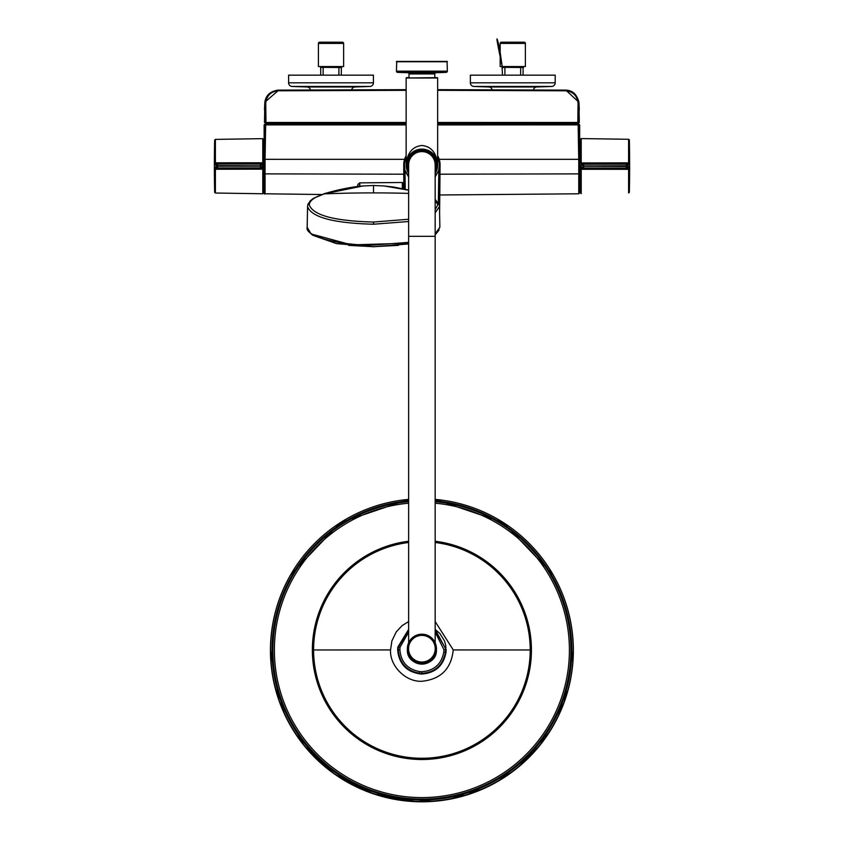<?xml version="1.0" encoding="UTF-8"?>
<svg xmlns="http://www.w3.org/2000/svg" width="844" height="844" viewBox="0 0 844 844"><rect width="100%" height="100%" fill="white"/><g stroke="black" fill="none" stroke-linecap="round" stroke-linejoin="round"><path stroke-width="1.27" d="M310.434 89.939A3.64 3.64 0 0 0 306.952 86.974L355.081 86.974A3.64 3.64 0 0 0 351.642 89.77M369.946 86.457L292.087 86.457A3.64 3.64 0 0 1 288.606 82.828L373.428 82.828A3.64 3.64 0 0 1 369.946 86.457L355.081 86.974M373.428 82.828L373.428 75.158L288.606 75.158L288.606 82.828M492.157 89.77A3.64 3.64 0 0 0 488.718 86.974L536.847 86.974A3.64 3.64 0 0 0 533.366 89.939M551.712 86.457L473.853 86.457A3.64 3.64 0 0 1 470.372 82.828L555.194 82.828A3.64 3.64 0 0 1 551.712 86.457L536.847 86.974M555.194 82.828L555.194 75.158L470.372 75.158L470.372 82.828M579.67 166.12L579.67 124.891L437.656 124.901M579.068 124.29L579.67 124.891L579.068 124.29L437.656 124.29L578.14 124.29L578.731 159.316L439.207 159.326M264.151 142.457L264.13 124.891L264.731 124.29L265.649 124.891L264.13 124.891L265.037 124.29M579.374 184.657L579.374 124.891L578.762 124.29M440.062 174.202L578.752 173.875L578.752 193.793L579.374 193.181A1211.762 1211.762 0 0 0 579.417 191.155L579.417 166.205L578.752 166.236L578.731 159.316L579.364 159.316M264.425 186.25L264.425 184.741M321.775 194.51L265.048 193.793L265.048 173.875L264.425 173.706L264.425 193.181A1211.762 1211.762 0 0 1 264.383 191.155L264.151 147.668M439.893 194.975L578.752 193.793M264.394 194.057L264.372 184.741L263.37 184.741L263.37 192.59L263.37 139.819L263.37 147.668L264.246 147.668L264.204 145.115M579.374 193.181L579.67 166.205M404.592 159.326L265.069 159.316L265.048 173.875L403.738 174.202M578.752 166.236L578.752 173.875L579.374 173.706M264.425 124.891L264.425 173.706M406.143 124.901L265.649 124.891L265.069 159.316L264.436 159.316M265.048 166.236L264.383 166.205M406.143 124.29L265.66 124.29L406.143 124.29M437.656 90.329L565.849 90.793C573.255 91.722 577.328 95.942 578.045 103.443L577.813 123.076L578.383 123.076L437.656 123.076M406.143 123.076L265.385 123.076L265.987 123.076L265.755 103.443C266.482 95.921 270.544 91.711 277.95 90.793L264.847 102.198L264.488 109.868M265.755 103.443L264.784 103.453L265.311 123.066M578.383 123.076L579.016 122.464L578.963 102.314L565.881 90.181M573.878 123.076L575.924 123.076M406.143 90.329L277.95 90.793M579.311 109.868L579.016 103.453L578.045 103.443M565.849 90.793L565.839 90.118L437.656 89.728M530.116 122.422L530.855 123.625L531.583 122.422M513.933 122.422L520.104 123.625L526.276 122.422M496.599 122.422L502.032 123.625L507.476 122.422M493.983 122.422L494.605 123.625L530.855 123.625M347.939 124.29L347.939 123.625L345.439 123.625L349.553 122.422M324.159 123.076L328.654 123.625L315.392 123.625M342.685 123.076L349.194 123.625M312.491 123.076L314.232 123.625L333.148 123.076M312.28 123.076L312.839 123.625L315.962 123.076M328.654 123.625L345.439 123.625M580.63 165.15L580.63 191.345M579.469 184.657L580.63 184.657L580.63 167.091M625.752 166.215L626.765 166.352L625.752 166.468L625.752 165.772L626.765 165.888L627.957 164.791L627.63 164.169L582.466 164.232L584.227 165.93L625.752 165.772L627.451 164.179M582.466 168.009L627.63 168.083L582.402 168.019L583.109 166.025L584.227 166.31L581.221 169.327L581.221 193.677L580.63 192.506L580.756 169.285L581.495 164.802L582.402 164.221L627.63 164.169L629.318 162.924L629.318 139.904L628.601 139.292L581.221 138.564L581.221 162.924L582.466 164.232M627.451 168.061L625.752 166.468L583.109 166.257M625.752 166.025L626.765 165.888M627.957 167.45L629.318 169.317L629.318 192.337L628.601 192.949L628.601 169.391L626.765 166.352M628.474 167.492L627.957 164.791M583.109 166.025L582.075 164.854M582.075 167.386L581.495 167.439M628.474 164.749L629.318 162.924M581.221 138.564L580.756 138.912A2.891 2.891 180 0 0 580.63 139.735L580.756 162.955L581.495 164.802M580.756 162.955L628.601 162.85L628.601 139.292M629.318 169.317L580.756 169.285M262.779 193.761L263.37 192.59A2.891 2.891 -0 0 1 263.244 193.424L263.244 169.159L262.505 167.302L261.598 167.882L216.37 167.945L261.534 167.872L259.773 166.162L217.235 166.205L215.399 169.264L214.682 169.201L214.682 192.432L215.399 193.033L262.779 193.761L262.779 169.201L261.534 167.872M263.37 139.819L263.244 138.996L263.37 139.819M218.248 165.878L217.235 165.751L218.248 165.624L218.248 166.321L216.549 167.935M261.534 164.095L216.37 164.031L261.598 164.084L260.891 166.078L259.773 165.783L262.779 162.797L262.779 138.648L215.399 139.387L215.399 162.734L217.235 165.751M216.549 164.042L218.248 165.624L260.891 165.835M218.248 166.068L217.235 166.205M216.043 164.654L216.043 167.312M260.891 166.078L261.925 167.249M261.925 164.717L262.505 164.675L262.505 167.302M214.64 166.004L214.64 166.004A1211.762 9.484 180 0 0 214.365 166.205A1211.762 1211.762 0 0 1 214.64 140.473L215.399 139.387L214.682 139.988L214.682 162.808L262.779 162.797L262.505 164.675M214.682 162.808L215.526 164.622M215.526 167.365L214.682 169.201M263.244 169.159L215.399 169.264L215.399 193.033M435.166 501.705A149.008 148.987 180 0 1 570.766 656.737A149.008 148.987 180 0 1 421.905 799.089A149.008 148.987 180 0 1 273.034 656.737A149.008 148.987 180 0 1 408.633 501.705M436.443 649.352L436.443 649.352A14.538 14.538 180 0 1 426.051 663.289L417.748 663.289A14.538 14.538 180 0 1 407.357 649.352L407.357 649.352A14.538 14.538 0 0 0 421.905 663.88A14.538 14.538 0 0 0 436.443 649.342L436.443 648.741A14.538 14.538 180 0 1 421.905 663.279A14.538 14.538 180 0 1 407.357 648.741A14.538 14.538 180 0 1 421.905 634.203A14.538 14.538 180 0 1 436.443 648.741C435.578 639.91 430.735 635.057 421.905 634.203C413.064 635.057 408.222 639.91 407.357 648.741L407.357 649.574C406.46 668.332 437.34 668.332 436.443 649.574L436.443 649.352C435.578 658.172 430.735 663.015 421.905 663.88C413.064 663.015 408.222 658.172 407.357 649.342M435.166 621.543L453.249 649.933C451.245 668.849 440.79 679.304 421.873 681.277C405.352 682.079 389.548 665.61 390.55 649.933L391.89 640.902L396.247 631.924L401.997 625.721L408.633 621.543M435.166 630.13L446.138 649.722L445.991 652.317L445.727 645.312L444.471 640.881L439.819 633.401L435.166 629.445L446.138 649.722L445.991 652.412C443.448 665.747 435.409 672.953 421.873 674.05C407.167 672.594 399.096 664.523 397.661 649.817L397.809 647.116L408.633 629.445L397.809 647.116L400.003 647.316L408.633 632.103M421.905 673.945L421.905 673.343C435.093 672.341 442.931 665.304 445.41 652.233L445.548 649.701L443.923 649.68L443.796 652.043L445.991 652.317C443.448 665.642 435.42 672.847 421.905 673.945L419.299 673.807C405.975 671.265 398.769 663.236 397.661 649.722L399.877 649.68L400.003 647.316M419.299 673.807L419.362 673.206L421.905 673.343L421.905 671.708L419.542 671.581C407.43 669.26 400.868 661.97 399.877 649.68M443.796 652.043C441.486 664.154 434.185 670.706 421.905 671.708M408.633 630.13L398.389 647.169L398.252 649.701C399.465 662.962 406.502 670.79 419.362 673.206L419.542 671.581M435.166 632.114L443.923 649.68M435.166 236.32L408.633 236.32L408.633 164.875A13.272 13.272 0 0 1 421.905 151.603A13.272 13.272 0 0 1 435.166 164.875L435.166 642.79M407.346 158.851L406.143 164.875C407.146 152.996 412.399 146.529 421.905 145.484C431.4 146.529 436.654 152.996 437.656 164.875A15.751 15.751 0 0 0 421.905 149.124A15.751 15.751 0 0 0 408.633 173.368A15.751 15.751 0 0 1 406.143 164.875L406.143 77.996L437.287 77.627L434.808 77.627L434.808 73.934L408.992 73.934L408.992 77.627L406.513 77.627M409.403 155.285L407.926 157.606M406.46 161.732L415.87 150.327M436.527 159.031L437.656 164.875A15.751 15.751 0 0 1 435.166 173.368A15.751 15.751 0 0 0 437.656 164.875L436.464 157.48M434.966 154.051L433.035 151.171M430.683 148.787L427.992 146.993M406.143 164.875A15.751 15.751 0 0 1 421.905 149.124L427.919 150.316M427.94 150.327L430.598 151.741M436.97 160.276L437.34 161.732M433.943 154.716L428.52 150.58M397.598 72.352A534.685 534.685 0 0 0 407.81 72.721L435.989 72.721A534.685 534.685 0 0 0 446.202 72.352L397.598 72.352A1.213 1.213 0 0 1 396.437 71.149L396.722 61.39L446.961 61.39M446.202 72.352A1.213 1.213 0 0 0 447.362 71.149L447.077 61.39L396.722 61.39M407.81 72.721A1.213 1.213 0 0 1 408.992 73.934M435.989 72.721A1.213 1.213 0 0 0 434.808 73.934M408.633 219.25L373.523 222.046C334.498 221.022 313.082 215.304 309.273 204.881C309.431 200.745 314.411 197.074 324.202 193.877L362.962 185.965L373.523 185.49L384.083 185.965L408.633 190.195M435.166 200.039L437.772 204.881L435.166 209.713M435.166 212.867L439.492 206.516L439.861 227.236L435.166 233.872M439.861 227.152L435.915 233.946M408.633 193.392A1210.549 1176.874 180 0 0 373.523 192.896A1210.549 1176.874 180 0 0 324.202 193.877L313.557 198.277L310.349 200.724L307.912 204.364L307.554 206.601C311.468 217.298 333.454 223.175 373.523 224.219L408.633 221.518M408.633 242.365L373.523 245.045C340.691 245.836 304.22 236.088 307.174 227.321L307.184 227.152M311.837 234.474L335.975 243.473L373.523 246.691L398.41 245.361M373.523 246.691L408.633 243.916M439.112 229.979L435.989 233.893M408.633 243.188L351.505 244.876L311.13 233.946L307.923 229.979M312.47 235.001L311.13 233.946M348.635 245.361L373.343 246.701M362.962 185.975C356.822 186.366 342.231 188.328 323.621 193.888L324.202 193.877M406.143 155.813A18.178 18.178 0 0 0 403.727 164.875L406.143 155.813M437.656 156.826L440.072 164.875A18.178 18.178 0 0 0 437.656 155.813L440.072 164.875L439.977 174.455M406.143 157.448A17.418 17.418 0 0 0 404.603 166.89L404.983 170.868L404.603 166.89M435.166 176.501L438.532 170.762L439.196 166.89A17.418 17.418 0 0 0 437.656 157.448M404.023 189.014L403.727 164.875L406.143 156.826M405.268 170.762L408.633 176.501M438.532 170.762L435.166 176.955M408.633 176.955L404.983 170.868L405.226 189.267M439.629 164.875L438.817 170.868L438.342 202.708M439.196 166.89L439.587 164.875M439.766 189.773L439.566 201.473M439.471 206.042L440.072 164.875A18.178 18.178 0 0 0 437.656 155.813M402.324 188.824L402.324 182.494L402.936 183.095L402.936 188.95M357.677 186.418L357.677 184.941A631.101 631.101 0 0 0 357.634 186.513M500.175 43.413A1.213 1.213 0 0 1 501.389 42.2L524.177 42.2A1.213 1.213 0 0 1 525.379 43.413L500.175 43.413L500.175 66.56L525.379 66.56L525.379 43.413M521.539 67.351L521.782 66.56L503.784 66.56L504.026 67.351L523.08 67.499L523.533 66.56L523.08 67.562M502.486 75.158L502.022 66.56M502.486 67.499L504.026 67.351M502.338 66.94L502.486 67.552C492.506 21.364 498.857 43.213 499.891 50.64L502.486 68.248M523.08 75.158L523.08 67.815M318.42 43.413A1.213 1.213 0 0 1 319.623 42.2L342.411 42.2A1.213 1.213 0 0 1 343.624 43.413L318.42 43.413L318.42 66.56L343.624 66.56L343.624 43.413M339.784 67.351L340.026 66.56L322.018 66.56L322.26 67.351L341.314 67.499L341.778 66.56L341.314 67.562M320.72 75.158L320.72 66.56M320.72 67.499L322.26 67.351M341.314 75.158L341.314 67.815M264.784 122.464L406.143 122.464M578.984 122.464L437.656 122.464M406.143 89.728L277.961 90.181M580.756 193.339L581.221 167.513M214.365 166.205A1211.762 1211.762 0 0 0 214.64 191.947L214.682 192.432M263.244 162.839L263.244 138.996M262.779 138.659L262.779 164.601M435.166 500.83A149.884 149.863 180 0 1 571.789 650.102A149.884 149.863 180 0 1 421.905 799.964A149.884 149.863 180 0 1 272.011 650.102A149.884 149.863 180 0 1 408.633 500.83M553.073 574.648A151.456 151.435 180 0 1 573.361 650.365C573.234 623.347 566.472 598.111 553.073 574.648L503.256 522.541L435.166 499.395A151.35 151.319 180 0 1 573.245 650.133A151.35 151.319 180 0 1 421.905 801.462A151.35 151.319 180 0 1 290.832 574.479A151.35 151.319 180 0 1 408.633 499.395L340.375 522.647L290.726 574.648A151.456 151.435 180 0 0 270.439 650.365C270.565 623.347 277.328 598.111 290.726 574.648M517.91 767.481L540.076 745.083L564.214 702.197L573.361 650.365A151.456 151.435 180 0 1 421.905 801.8A151.456 151.435 180 0 1 270.439 650.365L279.153 700.984L304.294 745.79L334.794 774.243L373.702 793.93L416.598 801.705L466.964 794.942L512.245 771.912M436.443 649.574A14.538 14.538 180 0 1 421.905 664.112A14.538 14.538 180 0 1 407.357 649.574M417.748 663.447L418.371 663.447M425.429 663.447L426.051 663.447M419.215 663.817L420.523 663.817M423.277 663.817L424.595 663.817M408.633 503.203A147.51 147.489 -0 0 0 274.384 650.102A147.51 147.489 -0 0 0 421.905 797.591A147.51 147.489 -0 0 0 569.415 650.102A147.51 147.489 -0 0 0 435.166 503.203M435.166 541.257A109.541 109.52 180 0 1 531.435 649.975A109.541 109.52 180 0 1 421.905 759.505A109.541 109.52 180 0 1 312.364 649.975A109.541 109.52 180 0 1 408.633 541.257M453.249 649.933L530.211 649.975A108.317 108.296 180 0 1 421.905 758.271A108.317 108.296 180 0 1 313.588 649.975L390.55 649.933M446.138 649.616L445.991 652.412M313.588 649.975A108.317 108.296 180 0 1 408.633 542.492M435.166 542.492A108.317 108.296 180 0 1 530.211 649.975M421.905 635.384A13.325 13.325 0 0 0 408.57 648.719A13.325 13.325 0 0 0 421.905 662.044A13.325 13.325 0 0 0 435.23 648.719A13.325 13.325 0 0 0 421.905 635.384M437.656 164.875L437.656 77.996L406.143 77.996M435.166 170.826A14.538 14.538 0 0 0 421.905 150.337A14.538 14.538 0 0 0 408.633 170.826M396.437 71.149L447.362 71.149M447.447 61.76L396.353 61.76M373.523 222.046L373.523 224.219M373.523 185.923L373.523 192.896M402.324 182.494L359.797 182.863L359.797 186.197M359.386 186.239L359.797 182.863M357.677 184.941L357.856 186.482M520.664 75.158L520.664 66.56M504.902 75.158L504.902 66.56M338.898 75.158L338.898 66.56M323.147 75.158L323.147 66.56M292.087 86.457L306.952 86.974M473.853 86.457L488.718 86.974M264.731 124.29L264.13 124.891M265.048 193.803L264.425 193.181M265.987 123.076L344.531 123.076M437.656 89.664L565.839 90.118C572.57 90.361 576.937 94.422 578.963 102.314L579.311 122.464L578.699 123.076M264.837 102.346L264.488 122.464L265.385 123.076M277.718 90.804L277.993 90.118M406.143 89.664L277.961 90.118C270.185 91.374 265.818 95.393 264.847 102.198M495.861 124.29L495.861 123.625M529.705 124.29L529.705 123.625M314.095 124.29L314.095 123.625M579.67 147.584L580.63 147.584M629.318 192.337L629.36 191.852A1211.762 1211.762 0 0 0 629.36 140.389L629.318 139.904M397.809 647.116L397.661 649.722M408.633 236.32L408.633 642.79M439.492 206.506L439.133 204.343L435.166 199.416M307.554 206.506L307.184 227.236L311.056 233.893M408.633 243.958L373.523 246.754L336.545 243.621L312.881 235.318M408.633 190.037L393.905 187.062L384.083 185.975M403.843 188.972L403.727 164.875M439.608 212.804L440.072 164.875M357.856 184.53L359.386 183.032M523.618 66.56L523.08 68.617M320.192 66.56L320.72 67.562M341.852 66.56L341.314 68.617"/></g></svg>
